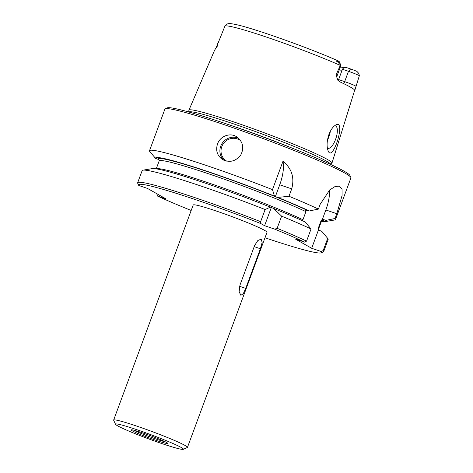 <?xml version="1.0" encoding="UTF-8"?>
<svg xmlns="http://www.w3.org/2000/svg" width="473" height="473" viewBox="0 0 473 473"><rect width="100%" height="100%" fill="white"/><g stroke="black" fill="none" stroke-linecap="round" stroke-linejoin="round"><path stroke-width="0.71" d="M325.412 221.547A90.97 5.936 20.3 0 0 325.95 220.377L335.05 218.485A99.164 6.468 20.3 0 1 335.517 219.531A99.164 6.468 20.3 0 1 334.659 219.998L325.412 221.547A90.97 5.936 20.3 0 1 321.433 221.305M301.845 220.489L302.939 219.738L305.936 211.632A86.571 5.646 20.3 0 0 216.084 176.358A86.571 5.646 20.3 0 0 159.135 160.997L159.117 160.176L158.26 159.348L155.605 158.443L149.704 151.449A99.164 6.468 20.3 0 1 149.503 150.727L164.894 109.121A99.164 6.468 20.3 0 1 165.243 108.796A99.164 6.468 20.3 0 1 260.144 137.454A99.164 6.468 20.3 0 1 350.854 177.458A99.164 6.468 20.3 0 1 350.907 177.925L335.517 219.531M149.503 150.727A99.164 6.468 20.3 0 1 272.483 189.638L282.972 161.287C291.77 168.429 294.685 177.623 291.717 188.869L279.732 184.789A25.187 9.413 108.8 0 0 282.972 161.287M279.732 184.789L275.357 196.614L277.728 197.418L288.979 196.265L291.717 188.869M288.979 196.265A99.164 6.468 20.3 0 1 318.406 209.084L320.174 204.301L329.699 189.945L335.097 186.504L339.448 186.131L342.038 189.23L342.085 195.491L336.817 213.707L325.85 209.977A25.187 9.413 108.8 0 0 329.551 190.075M335.05 218.485L336.817 213.707M217.521 143.975C215.576 150.248 217.072 155.321 222.008 159.182C229.287 163.055 235.554 161.63 240.804 154.913C244.263 147.907 243.027 141.971 237.109 137.093C230.475 132.209 220.187 135.964 217.521 143.975M321.297 252.824A97.592 6.368 20.3 0 0 321.22 251.518L323.195 250.536A99.164 6.468 20.3 0 1 323.662 251.583A99.164 6.468 20.3 0 1 323.313 251.902L321.297 252.824A97.592 6.368 20.3 0 1 264.992 237.765M191.181 210.461A97.592 6.368 20.3 0 1 157.468 196.041L156.729 193.652M323.195 250.536L327.688 238.386A99.164 6.468 20.3 0 1 327.807 238.528A99.164 6.468 20.3 0 1 328.15 239.439L323.662 251.583M327.688 238.386L321.865 231.421L318.536 229.979M318.406 209.084L309.312 210.97L305.682 210.118L305.936 211.632M330.325 131.311A11.807 4.411 -71.2 0 1 327.452 140.156M336.025 74.982A9.064 0.591 -159.7 0 1 337.131 75.715L340.944 65.404A9.064 0.591 -159.7 0 0 340.944 65.363L339.082 61.336A5.918 0.384 -159.7 0 0 339.076 61.324L337.527 61.36C336.185 60.934 336.232 61.118 337.669 61.91L340.483 65.008L336.025 74.982L337.911 80.28L339.839 81.829A72.452 4.724 -159.7 0 1 354.685 90.219L331.963 163.102A76.259 4.972 -159.7 0 0 235.247 122.424A76.259 4.972 -159.7 0 0 188.922 110.191A76.259 4.972 -159.7 0 0 188.898 110.292L188.745 111.989M339.076 61.324L339.029 61.289C310.578 48.512 254.22 28.38 236.116 24.59C228.696 23.047 228.855 23.674 227.466 23.898L224.912 26.145A71.689 4.677 20.3 0 1 268.398 37.745A71.689 4.677 20.3 0 1 340.294 65.404M340.944 65.363A9.064 0.591 -159.7 0 0 340.483 65.008M218.177 42.328L216.309 47.371A9.064 0.591 20.3 0 1 216.362 47.335L216.983 47.152L215.381 48.896L214.228 51.066L188.922 110.191M355.992 86.263A9.064 0.591 -159.7 0 0 344.663 81.634L338.615 79.576L342.21 69.85L342.482 69.277L348.483 71.322A9.064 0.591 20.3 0 1 359.356 75.674L355.069 89.515M338.615 79.576L338.225 80.629M188.816 112.012A75.757 4.943 20.3 0 1 261.504 133.776A75.757 4.943 20.3 0 1 330.864 164.557M137.501 429.916A36.202 2.359 -159.7 0 0 115.524 424.281A36.202 2.359 -159.7 0 0 148.64 438.885A36.202 2.359 -159.7 0 0 183.288 449.35A36.202 2.359 -159.7 0 0 137.501 429.916M155.93 440.328A19.588 1.277 20.3 0 1 131.198 429.797A19.588 1.277 20.3 0 1 149.906 435.473A19.588 1.277 20.3 0 1 167.803 443.337A19.588 1.277 20.3 0 1 155.93 440.328M183.288 449.35L187.32 447.505A39.348 2.566 -159.7 0 0 187.456 447.375A39.348 2.566 -159.7 0 0 137.554 426.38A39.348 2.566 -159.7 0 0 113.644 420.071A39.348 2.566 -159.7 0 0 113.668 420.261L115.524 424.281M187.456 447.375L267.014 232.302A39.348 2.566 -159.7 0 0 217.113 211.307A39.348 2.566 -159.7 0 0 193.203 204.998L113.644 420.071M239.965 285.124L239.131 291.782L240.893 295.318L243.299 293.662L245.735 288.388L260.392 248.757L262.148 242.418L261.179 239.149L257.862 240.497L254.622 245.499L239.965 285.124M330.934 164.586L331.916 163.197A76.259 4.972 -159.7 0 0 331.963 163.102M216.983 47.152L218.189 42.292M215.457 48.837A4.724 4.695 -106.4 0 0 216.362 47.335L224.912 26.145M334.186 126.102C331.94 128.159 330.113 131.157 328.705 135.101C326.819 141.297 326.595 146.459 328.037 150.597C332.549 163.788 346.727 118.014 335.54 125.091L334.186 126.102M321.22 251.518L311.683 248.278L295.04 238.871L304.577 242.117A97.592 6.368 20.3 0 0 274.783 229.174L264.596 225.704L260.765 223.54A97.592 6.368 20.3 0 0 138.63 185.256L137.702 183.246A99.164 6.468 20.3 0 1 137.649 182.773A99.164 6.468 20.3 0 1 260.629 221.683L265.122 209.539L270.379 207.156L273.642 208.469A90.97 5.936 20.3 0 1 305.221 222.02L311.045 228.985L306.551 241.129L304.577 242.117M157.468 196.041L166.218 199.021L147.499 188.437L138.749 185.463A97.592 6.368 20.3 0 1 138.63 185.256M325.95 220.377L323.366 219.496L322.32 219.519L321.22 220.27A86.571 5.646 20.3 0 1 321.522 221.062L318.524 229.169A86.571 5.646 20.3 0 0 318.223 228.376L318.483 229.89L311.683 248.278M137.649 182.773L142.142 170.629A99.164 6.468 20.3 0 1 142.994 170.162L152.247 168.619A90.97 5.936 20.3 0 1 270.379 207.156M277.728 197.418A90.97 5.936 20.3 0 1 309.312 210.97M275.357 196.614L274.464 196.106A90.97 5.936 20.3 0 0 155.605 158.443M342.482 69.277C343.262 67.852 344.77 67.332 347.005 67.734L350.611 68.963A5.918 0.384 20.3 0 1 356.955 71.429L358.593 73.262M327.357 147.996A11.807 4.411 108.8 0 0 327.89 148.291A11.807 4.411 108.8 0 0 335.735 138.932A11.807 4.411 108.8 0 0 335.783 126.066A11.807 4.411 108.8 0 0 335.493 125.942A11.807 4.411 108.8 0 0 334.393 125.924M272.483 189.638L274.464 196.106M318.223 228.376L321.22 220.27M260.629 221.683L260.765 223.54M264.596 225.704L271.271 207.659M274.783 229.174L277.125 228.311L281.618 216.167L273.642 208.469M322.32 219.519L325.85 209.977M358.883 73.9L359.356 75.674M165.243 108.796L167.259 107.874A97.592 6.368 20.3 0 1 260.653 136.076A97.592 6.368 20.3 0 1 349.925 175.442L350.854 177.458M142.994 170.162A99.164 6.468 20.3 0 1 265.122 209.539M277.125 228.311A99.164 6.468 20.3 0 1 306.551 241.129M281.618 216.167A99.164 6.468 20.3 0 1 311.045 228.985M337.527 61.36L337.669 61.91M342.198 69.892A53.514 3.494 20.3 0 1 339.265 69.957M226.573 123.956A75.757 4.943 20.3 0 1 294.425 149.054M165.497 441.912A18.961 1.236 20.3 0 1 156.149 439.068A18.961 1.236 20.3 0 1 133.877 430.211M260.392 248.757L254.196 246.652M245.735 288.388L239.586 286.295M323.366 219.496A88.144 5.753 20.3 0 1 321.829 220.607M156.327 168.879A86.571 5.646 20.3 0 1 214.967 185.114A86.571 5.646 20.3 0 1 302.939 219.738M158.224 159.33A88.144 5.753 20.3 0 1 213.211 173.597A88.144 5.753 20.3 0 1 306.723 210.089M343.694 83.644A4.724 1.768 108.8 0 0 344.663 81.634L348.483 71.322L350.611 68.963M240.586 140.623A12.434 12.008 -55.6 0 0 221.802 146.618A12.434 12.008 -55.6 0 0 226.484 161.092M238.723 138.4A13.38 12.919 -55.6 0 0 220.737 146.175A13.38 12.919 -55.6 0 0 223.8 160.199M324.2 234.218L327.807 238.528M216.309 47.371L215.381 48.896M159.135 160.997L156.226 168.861M318.542 229.984L318.524 229.169M322.066 220.453L321.522 221.062M358.504 72.937L359.102 74.231M337.131 75.715C336.48 79.701 337.775 79.766 337.911 80.28M340.365 66.977L344.474 67.704"/></g></svg>
